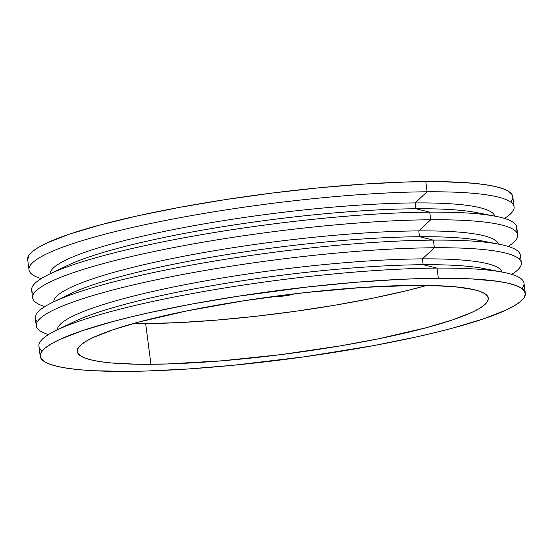 <?xml version="1.0" encoding="UTF-8"?>
<svg xmlns="http://www.w3.org/2000/svg" width="553" height="553" viewBox="0 0 553 553"><rect width="100%" height="100%" fill="white"/><g stroke="black" fill="none" stroke-linecap="round" stroke-linejoin="round"><path stroke-width="0.83" d="M293.173 293.926L287.125 295.551L278.823 296.36L278.747 295.786L278.823 296.36A9.069 1.286 -7.4 0 1 276.078 296.138M150.941 364.282A207.271 29.316 -7.4 0 1 77.233 351.521A207.271 29.316 -7.4 0 1 194.006 309.459A207.271 29.316 -7.4 0 1 414.612 285.376L363.148 287.394L304.758 292.641L244.474 300.659L187.495 310.758L138.72 322.067L112.874 329.802L93.561 337.344L86.593 340.952L81.512 344.408L78.374 347.671L77.206 350.72L78.014 353.512L80.793 356.028L85.521 358.247L92.151 360.148L100.611 361.703L110.828 362.906L136.114 364.199L167.034 363.978L221.338 360.846L280.938 354.618L340.689 345.819L378.058 338.892L426.833 327.583L452.679 319.848L471.992 312.307L478.96 308.698L484.041 305.242L487.179 301.979L488.347 298.938L487.539 296.138L484.76 293.622L480.032 291.403L473.403 289.502L454.725 286.744L429.439 285.452L414.612 285.376A207.271 29.316 -7.4 0 1 488.32 298.129A207.271 29.316 -7.4 0 1 371.547 340.192A207.271 29.316 -7.4 0 1 150.941 364.282L145.653 323.581L150.941 364.282M133.328 323.546A207.271 29.316 172.6 0 0 145.653 323.581L178.965 322.606L216.057 320.152L255.507 316.316L295.807 311.242L335.401 305.125L372.77 298.198L406.483 290.733L426.937 285.41A207.271 29.316 172.6 0 1 145.653 323.581L133.328 323.546M510.744 202.108A244.578 34.59 172.6 0 0 512.769 196.674A244.578 34.59 172.6 0 0 425.789 181.619L427.11 191.794A244.578 34.59 -7.4 0 1 514.09 206.85A244.578 34.59 -7.4 0 1 504.495 218.435A244.578 34.59 172.6 0 0 427.11 191.794L415.137 202.916L415.891 208.751L429.757 212.138A244.578 34.59 -7.4 0 1 495.516 216.258A244.578 34.59 -7.4 0 1 515.721 231.202A244.578 34.59 172.6 0 0 516.73 227.193A244.578 34.59 172.6 0 0 429.757 212.138L430.746 219.769L418.766 230.898L419.527 236.725L433.386 240.12A244.578 34.59 -7.4 0 1 499.145 244.232A244.578 34.59 -7.4 0 1 519.357 259.184A244.578 34.59 172.6 0 0 520.366 255.175A244.578 34.59 172.6 0 0 433.386 240.12L434.382 247.751L422.402 258.873L423.156 264.707L437.022 268.094L438.342 278.27A244.578 34.59 -7.4 0 1 525.315 293.325A244.578 34.59 -7.4 0 1 387.529 342.957A244.578 34.59 -7.4 0 1 127.211 371.381L93.886 370.745L79.874 369.757L67.819 368.339L57.837 366.508L50.019 364.268L44.44 361.648L41.157 358.676L40.203 355.379L41.586 351.784L45.291 347.934L51.277 343.855L59.496 339.597L82.293 330.701L112.784 321.576L130.57 317.035L149.815 312.569L191.953 304.039L237.583 296.311L308.712 286.848L355.268 282.32L399.038 279.424L419.347 278.622L438.342 278.27L471.668 278.906L497.728 281.311L507.716 283.15L515.534 285.383L521.113 288.002L524.396 290.975L525.35 294.272L523.967 297.867L520.262 301.717L514.276 305.795L506.057 310.053L483.26 318.95L452.769 328.081L434.983 332.616L415.738 337.081L373.6 345.611L304.392 356.816L233.325 365.263L187.944 368.996L146.206 371.028L127.211 371.381A244.578 34.59 -7.4 0 1 40.231 356.326A244.578 34.59 -7.4 0 1 178.025 306.694A244.578 34.59 -7.4 0 1 438.342 278.27L437.022 268.094A244.578 34.59 -7.4 0 1 502.781 272.214A244.578 34.59 -7.4 0 1 521.977 288.59A244.578 34.59 172.6 0 0 523.995 283.15A244.578 34.59 172.6 0 0 437.022 268.094L423.156 264.707A224.269 31.721 -7.4 0 1 491.811 270.514M495.516 216.258L476.188 212.525A224.269 31.721 172.6 0 0 415.891 208.751A224.269 31.721 -7.4 0 1 484.546 214.557M494.762 216.112A224.269 31.721 172.6 0 0 415.137 202.916A224.269 31.721 -7.4 0 1 494.762 216.112M499.145 244.232L479.824 240.5A224.269 31.721 172.6 0 0 419.527 236.725A224.269 31.721 -7.4 0 1 488.181 242.539M498.398 244.094A224.269 31.721 172.6 0 0 418.766 230.898A224.269 31.721 -7.4 0 1 498.398 244.094M508.131 246.417A244.578 34.59 172.6 0 0 430.746 219.769A244.578 34.59 -7.4 0 1 517.719 234.825A244.578 34.59 -7.4 0 1 508.131 246.417M502.781 272.214L483.46 268.481A224.269 31.721 172.6 0 0 423.156 264.707L422.402 258.873A224.269 31.721 -7.4 0 1 502.034 272.069A224.269 31.721 172.6 0 0 422.402 258.873L434.382 247.751A244.578 34.59 -7.4 0 1 521.355 262.806A244.578 34.59 -7.4 0 1 511.767 274.392A244.578 34.59 172.6 0 0 434.382 247.751L433.386 240.12A244.578 34.59 172.6 0 0 173.075 268.544A244.578 34.59 172.6 0 0 35.281 318.175L36.27 325.807A244.578 34.59 -7.4 0 1 174.064 276.175A244.578 34.59 -7.4 0 1 434.382 247.751A244.578 34.59 172.6 0 0 142.432 282.811A244.578 34.59 172.6 0 0 48.505 334.565A244.578 34.59 -7.4 0 1 36.27 325.807M512.769 196.709L511.843 194.324L508.56 191.352L502.981 188.732L495.163 186.492L485.181 184.661L473.126 183.243L443.285 181.716L406.794 181.972L365.056 184.004L319.675 187.737L272.394 193.025L225.03 199.661L179.4 207.389L137.262 215.919L100.231 224.919L69.74 234.05L46.943 242.947L38.724 247.205L32.738 251.283L29.033 255.133L27.685 259.71M511.414 201.216L512.797 197.621M293.049 294.002A9.069 1.286 -7.4 0 1 278.823 296.36L275.961 296.097M33.643 293.816A244.578 34.59 -7.4 0 1 49.362 274.205A244.578 34.59 -7.4 0 1 429.757 212.138A244.578 34.59 172.6 0 0 169.439 240.569A244.578 34.59 172.6 0 0 31.645 290.194L32.634 297.825A244.578 34.59 -7.4 0 1 170.428 248.193A244.578 34.59 -7.4 0 1 430.746 219.769L429.757 212.138L415.891 208.751L415.137 202.916L427.11 191.794A244.578 34.59 172.6 0 0 135.167 226.854A244.578 34.59 172.6 0 0 41.233 278.608A244.578 34.59 -7.4 0 1 29.005 269.85A244.578 34.59 -7.4 0 1 166.799 220.218A244.578 34.59 -7.4 0 1 427.11 191.794L425.789 181.619A244.578 34.59 172.6 0 0 165.471 210.043A244.578 34.59 172.6 0 0 27.685 259.675L29.005 269.85M63.166 297.735A224.269 31.721 -7.4 0 1 419.527 236.725L418.766 230.898A224.269 31.721 172.6 0 0 182.034 256.578A224.269 31.721 172.6 0 0 53.682 301.848A224.269 31.721 -7.4 0 1 182.034 256.578A224.269 31.721 -7.4 0 1 418.766 230.898L430.746 219.769A244.578 34.59 172.6 0 0 138.796 254.836A244.578 34.59 172.6 0 0 44.869 306.583A244.578 34.59 -7.4 0 1 32.634 297.825M57.318 329.83A224.269 31.721 -7.4 0 1 185.67 284.553A224.269 31.721 -7.4 0 1 422.402 258.873A224.269 31.721 172.6 0 0 185.67 284.553A224.269 31.721 172.6 0 0 57.318 329.83M66.802 325.717A224.269 31.721 -7.4 0 1 423.156 264.707A224.269 31.721 172.6 0 0 74.358 321.611L56.634 330.162A244.578 34.59 -7.4 0 1 437.022 268.094A244.578 34.59 172.6 0 0 176.704 296.519A244.578 34.59 172.6 0 0 38.91 346.15L40.231 356.326M42.256 350.892A244.578 34.59 -7.4 0 1 56.634 330.162M37.279 321.798A244.578 34.59 -7.4 0 1 52.998 302.18A244.578 34.59 -7.4 0 1 433.386 240.12L419.527 236.725A224.269 31.721 172.6 0 0 70.729 293.636L52.998 302.18M50.053 273.873A224.269 31.721 -7.4 0 1 178.398 228.596A224.269 31.721 -7.4 0 1 415.137 202.916A224.269 31.721 172.6 0 0 178.398 228.596A224.269 31.721 172.6 0 0 50.053 273.873M59.537 269.76A224.269 31.721 -7.4 0 1 415.891 208.751A224.269 31.721 172.6 0 0 67.093 265.654L49.362 274.205M512.769 196.674L514.09 206.85M523.995 283.15L525.315 293.325M520.366 255.175L521.355 262.806M516.73 227.193L517.719 234.825"/></g></svg>
